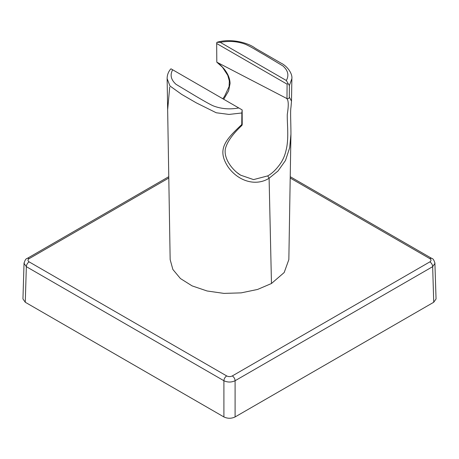 <?xml version="1.0" encoding="UTF-8"?>
<svg xmlns="http://www.w3.org/2000/svg" width="459" height="459" viewBox="0 0 459 459"><rect width="100%" height="100%" fill="white"/><g stroke="black" fill="none" stroke-linecap="round" stroke-linejoin="round"><path stroke-width="0.69" d="M216.803 62.172L286.99 98.599C288.407 98.846 289.181 98.346 289.308 97.101L291.494 101.158L291.872 78.592L289.382 85.535L288.028 83.418L287.093 84.163L216.671 43.507L216.803 62.172L217.314 62.579C217.686 62.567 223.59 67.421 226.276 71.983C228.668 75.62 229.936 79.464 230.074 83.509L228.622 90.899L223.711 99.259M237.343 172.819L240.654 175.183L253.557 179.601L267.746 175.889C271.757 173.709 275.744 169.945 279.709 164.586C282.842 160.323 284.982 155.458 286.135 149.99C289.141 138.01 286.984 123.328 287.294 114.308C288.768 105.145 288.539 99.861 286.617 98.456M288.028 83.418L286.336 80.497C289.181 75.316 288.045 70.468 282.922 65.941L264.539 54.908C257.04 50.806 252.777 47.661 245.433 44.294C237.59 41.344 229.19 40.69 220.228 42.326L216.849 42.326L216.671 43.507M170.191 69.625L170.972 68.81L172.664 69.785C169.824 74.96 170.96 79.809 176.067 84.341L194.45 95.369C204.622 101.41 210.997 104.95 213.561 105.983C221.399 108.938 229.804 109.598 238.772 107.957L242.151 109.902L241.864 112.971L229.012 114.429L216.246 112.765L196.314 102.868L181.626 94.353L169.956 85.976L167.128 78.598L167.65 109.712L169.721 87.061M167.65 109.804L170.157 259.61L172.865 269.456L180.433 278.544L192.109 285.888L207.072 290.977L223.912 293.393L241.159 292.871L257.585 289.445L271.464 283.507L284.178 272.537L288.843 259.61L290.943 133.959M291.488 101.41L290.989 107.171C290.208 111.491 290.908 121.486 290.943 134.108L289.675 147.706L285.487 160.478L278.028 170.989L269.1 178.241C256.128 186.52 238.582 181.5 228.272 167.202C216.602 149.686 225.082 140.213 241.761 124.555C241.778 125.709 241.933 125.674 242.22 124.452C241.933 125.674 241.778 125.709 241.761 124.555L241.864 112.971M289.382 85.535L289.308 97.101M286.99 98.599L287.093 84.163M220.228 42.326L286.336 80.497M242.22 124.452L242.151 109.902M238.772 107.957L172.664 69.785M434.891 262.766L436.05 298.952L433.732 302.257L235.094 416.944C231.365 418.688 227.635 418.688 223.906 416.944L25.268 302.257L26.341 266.668L24.029 263.334L24.109 262.766M24.029 263.334L22.95 298.952L25.268 302.257M235.094 416.944L235.094 380.729C231.365 382.467 227.635 382.467 223.906 380.729L26.341 266.668A3.959 2.284 -60 0 1 29.141 261.877C27.615 260.804 27.615 259.725 29.141 258.647A3.959 2.284 -120 0 0 27.161 258.451L27.161 258.451C25.934 258.601 24.901 260.224 24.057 263.328M434.971 263.334L432.659 266.668L235.094 380.729A3.959 2.284 -120 0 0 232.3 375.938C230.435 376.822 228.571 376.822 226.7 375.938A3.959 2.284 120 0 0 223.906 380.729L223.906 416.944M290.231 176.698L431.839 258.451A3.959 2.284 120 0 0 429.859 258.647C431.385 259.725 431.385 260.804 429.859 261.877A3.959 2.284 60 0 1 432.659 266.668L433.732 302.257M271.464 283.507L269.1 178.241L267.746 175.889M168.792 178.023L29.141 258.647M29.141 261.877L226.7 375.938M232.3 375.938L429.859 261.877M429.859 258.647L290.208 178.023M239.85 174.667L240.654 175.183M291.872 78.587C292.584 73.411 286.955 65.918 281.143 63.187L255.25 48.235C248.462 42.859 231.479 38.2 217.532 42.113M170.232 69.567C168.155 72.327 167.122 75.339 167.128 78.598M167.65 109.787L167.891 123.546M222.804 98.737L224.503 96.407L229.093 86.573L229.328 80.945L227.767 75.322L222.483 67.249L217.147 62.476M240.034 174.793C233.396 170.679 223.562 159.451 225.346 148.94C227.016 142.043 232.541 134.194 241.922 125.405M168.769 176.698L27.161 258.451M431.839 258.451C433.066 258.601 434.099 260.224 434.943 263.328"/></g></svg>
